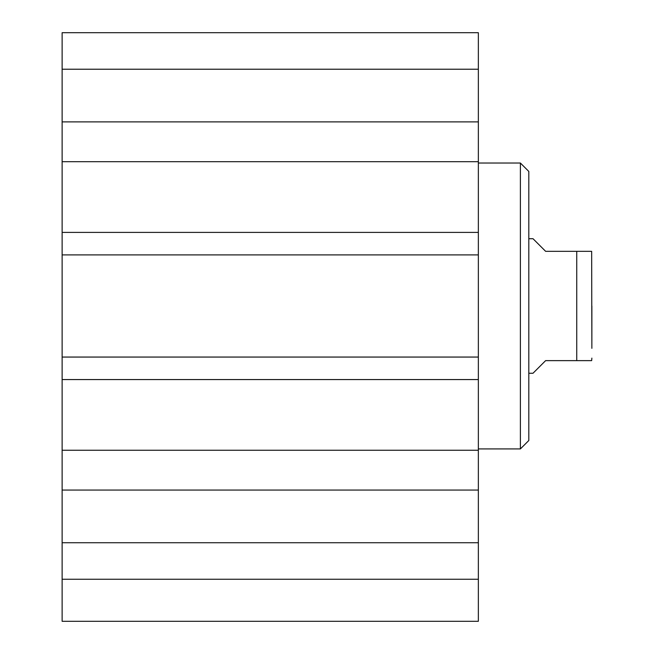 <?xml version="1.0" encoding="UTF-8"?>
<svg xmlns="http://www.w3.org/2000/svg" width="654" height="654" viewBox="0 0 654 654"><rect width="100%" height="100%" fill="white"/><g stroke="black" fill="none" stroke-linecap="round" stroke-linejoin="round"><path stroke-width="0.98" d="M62.13 579.256L62.13 621.3L478.352 621.3L478.352 490.067L62.13 490.067L62.13 579.256L478.352 579.256M62.13 490.067L62.13 121.889L478.352 121.889L478.352 32.7L62.13 32.7L62.13 121.889M478.352 121.889L478.352 490.067M478.352 254.897L62.13 254.897M478.352 232.407L62.13 232.407M478.352 161.71L62.13 161.71M478.352 450.254L62.13 450.254M478.352 379.557L62.13 379.557M478.352 357.059L62.13 357.059M62.13 69.226L478.352 69.226M62.13 542.73L478.352 542.73M528.808 171.438L528.808 440.518L520.396 448.922L520.396 163.034L528.808 171.438M478.352 448.922L520.396 448.922M528.808 373.246L533.01 373.246L545.624 360.632L576.738 360.632L576.738 251.324L591.657 251.324L545.624 251.324L533.01 238.71L528.808 238.71M576.738 360.632L591.657 360.632L576.738 360.632M591.87 348.337L591.657 251.324M591.87 340.66L591.87 305.982M478.352 163.034L520.396 163.034M591.657 360.632L591.87 358.114"/></g></svg>
